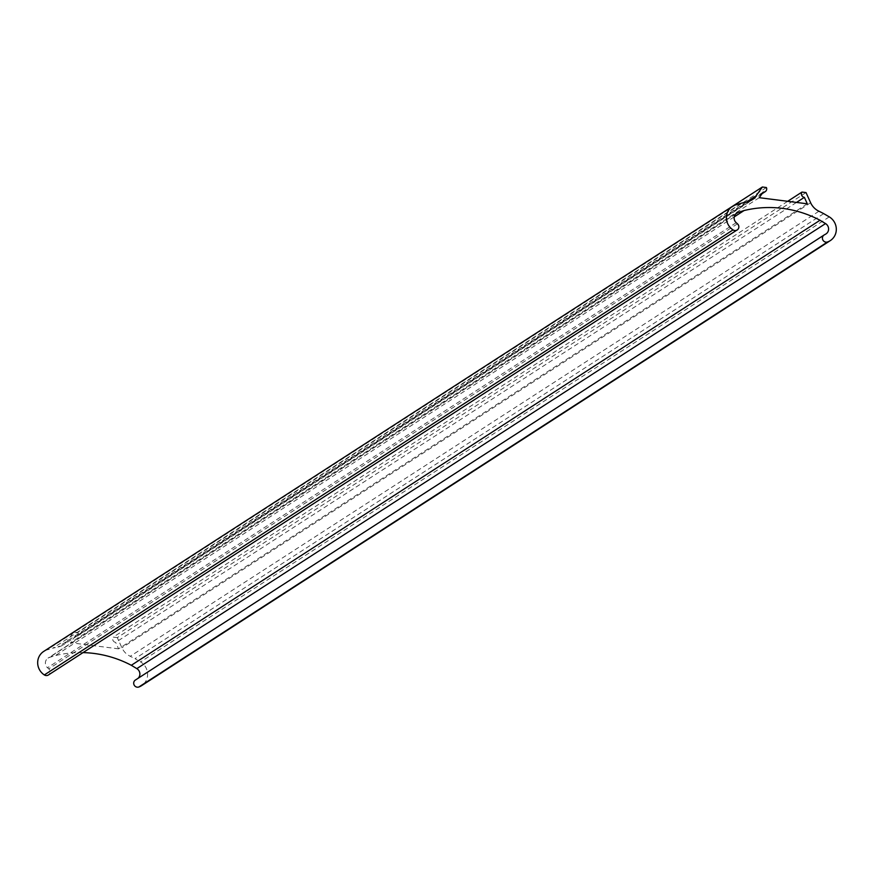 <?xml version="1.0" encoding="UTF-8"?>
<svg xmlns="http://www.w3.org/2000/svg" width="874" height="874" viewBox="0 0 874 874"><rect width="100%" height="100%" fill="white"/><g stroke="black" fill="none" stroke-linecap="round" stroke-linejoin="round"><path stroke-width="0.66" stroke-dasharray="4.37 3.28" d="M734.204 216.916L55.324 655.598L49.381 657.466A6.14 5.878 57.1 0 0 47.491 667.736L48.736 668.861A3.911 3.736 -122.9 0 1 48.409 674.979M83.03 652.605A111.708 106.89 57.1 0 0 55.324 655.598M135.557 679.939L136.967 679.153A6.14 5.878 57.1 0 0 138.158 678.246M829.284 216.883L140.572 661.913A14.104 13.492 -122.9 0 1 141.588 685.653M823.712 213.638L135 658.679L140.572 661.913M806.025 192.575L117.313 637.616L121.901 647.754A16.759 16.038 57.1 0 0 130.226 656.287A119.53 114.374 -122.9 0 1 135 658.679M787.682 201.304L113.259 637.102L117.313 637.616M796.498 202.429L115.652 642.39A3.354 3.212 -122.9 0 1 113.259 637.102M807.281 203.806L118.569 648.847L115.652 642.39M759.255 197.677L70.532 642.718L118.569 648.847M763.188 192.094L74.465 637.135L70.532 642.718M766.4 187.528L77.688 632.568A3.354 3.212 -122.9 0 1 74.465 637.135M73.635 632.044L77.688 632.568M741.534 203.161L52.822 648.202A119.53 114.374 -122.9 0 1 55.39 647.59A119.53 114.374 -122.9 0 1 57.892 647.055A16.759 16.038 57.1 0 0 63.223 644.892A16.759 16.038 57.1 0 0 67.462 640.817L73.591 632.11M735.547 204.92L46.835 649.961L52.822 648.202M43.7 651.425A14.104 13.492 -122.9 0 1 46.835 649.961M735.591 214.054L49.381 657.466M825.679 234.112L136.967 679.153M818.949 211.246L130.226 656.287M810.613 202.724L121.901 647.754M746.483 202.036L67.462 640.817M746.604 202.014L57.892 647.055M737.459 223.82L48.736 668.861M736.214 222.695L47.491 667.736M825.985 233.937L137.262 678.967M762.041 193.722L76.562 636.665M751.935 199.851L63.223 644.892M736.738 213.07L48.015 658.111"/><path stroke-width="1.31" d="M744.047 210.558L738.104 212.437A6.14 5.878 57.1 0 0 736.214 222.695L737.459 223.82A3.911 3.736 -122.9 0 1 733.057 229.895A14.104 13.492 -122.9 0 1 732.412 206.384A14.104 13.492 -122.9 0 1 735.547 204.92L741.534 203.161A119.53 114.374 -122.9 0 1 744.102 202.55A119.53 114.374 -122.9 0 1 746.604 202.014A16.759 16.038 57.1 0 0 751.935 199.851A16.759 16.038 57.1 0 0 756.174 195.776L762.357 187.003L766.4 187.528A3.354 3.212 -122.9 0 1 763.188 192.094L759.255 197.677L807.281 203.806L804.364 197.349A3.354 3.212 -122.9 0 1 801.971 192.062L806.025 192.575L810.613 202.724A16.759 16.038 57.1 0 0 818.949 211.246A119.53 114.374 -122.9 0 1 823.712 213.638L829.284 216.883A14.104 13.492 -122.9 0 1 830.3 240.612A14.104 13.492 -122.9 0 1 827.58 241.956A3.911 3.736 -122.9 0 1 824.28 234.898L825.679 234.112A6.14 5.878 57.1 0 0 825.537 223.591L820.031 220.248A111.708 106.89 57.1 0 0 744.047 210.558L734.204 216.916M820.031 220.248L131.319 665.289A111.708 106.89 57.1 0 0 83.03 652.605M138.158 678.246A6.14 5.878 57.1 0 0 136.825 668.632L131.319 665.289M830.3 240.612L141.588 685.653A14.104 13.492 -122.9 0 1 138.857 686.997A3.911 3.736 -122.9 0 1 135.557 679.939L823.909 235.139M801.971 192.062L787.682 201.304M804.364 197.349L796.498 202.429M762.357 187.003L73.591 632.11M737.121 229.949L48.409 674.979A3.911 3.736 -122.9 0 1 44.334 674.936A14.104 13.492 -122.9 0 1 43.7 651.425L732.412 206.384M738.104 212.437L735.591 214.054M825.537 223.591L136.825 668.632M827.58 241.956L138.857 686.997M756.174 195.776L746.483 202.036M733.057 229.895L44.334 674.936M824.084 235.019L135.372 680.048M765.285 191.625L762.041 193.722"/></g></svg>
